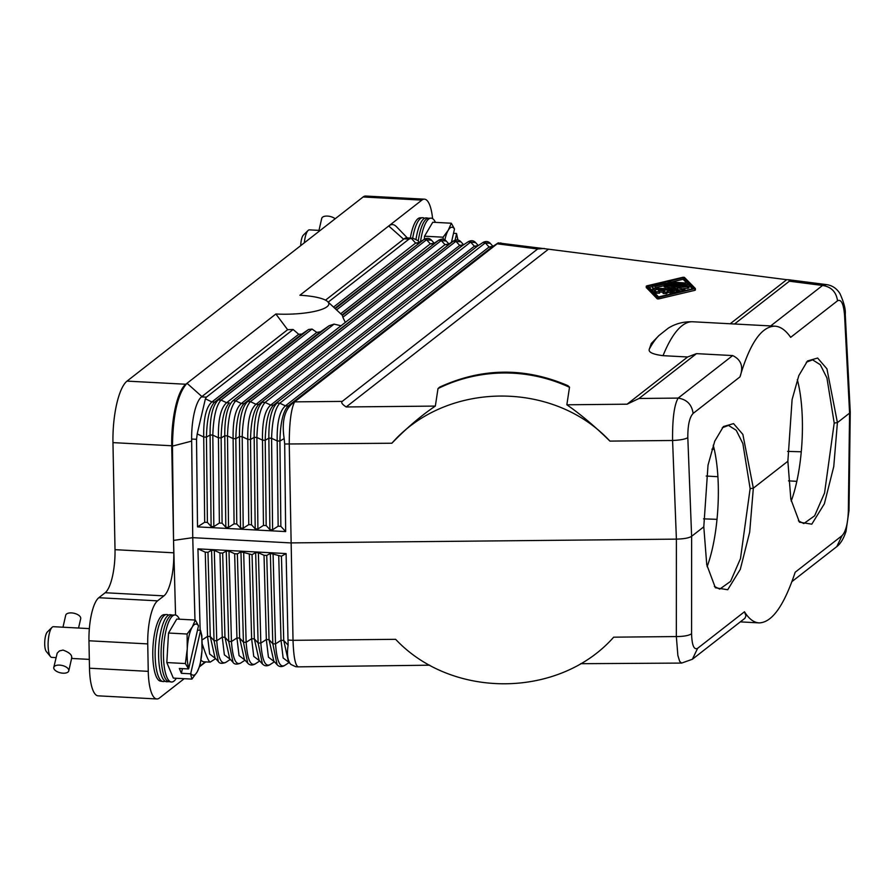 <?xml version="1.0" encoding="UTF-8"?>
<svg xmlns="http://www.w3.org/2000/svg" width="895" height="895" viewBox="0 0 895 895"><rect width="100%" height="100%" fill="white"/><g stroke="black" fill="none" stroke-linecap="round" stroke-linejoin="round"><path stroke-width="1.34" d="M410.313 238.092A33.305 9.632 -86.9 0 1 420.035 217.843L422.474 217.709A33.562 9.711 -86.9 0 1 424.476 218.335M418.245 241.001A33.305 9.632 -86.9 0 1 428.358 218.279L430.808 218.156A33.562 9.711 -86.9 0 1 435.473 222.385M166.481 614.529L164.031 614.664A33.305 9.632 93.1 0 0 152.967 646.895A33.305 9.632 93.1 0 0 160.473 681.14L162.901 681.531A33.562 9.711 -86.9 0 1 155.327 647.007A33.562 9.711 -86.9 0 1 166.481 614.529A33.562 9.711 -86.9 0 1 168.484 615.156M176.315 678.276A33.562 9.711 -86.9 0 1 171.225 681.979L168.808 681.587A33.305 9.632 -86.9 0 1 161.29 647.331A33.305 9.632 -86.9 0 1 172.355 615.111L174.805 614.977A33.562 9.711 -86.9 0 1 179.47 619.206M199.619 666.685L205.727 661.908M201.901 396.563L187.033 383.284L185.791 384.246A51.228 14.812 -86.9 0 0 171.728 445.766L173.787 552.808A35.867 10.371 93.1 0 1 163.953 595.869L105.174 592.736L98.797 597.715A35.867 10.371 -86.9 0 0 88.963 640.775L89.489 668.207L148.257 671.351A35.867 10.371 93.1 0 0 156.849 698.961A35.867 10.371 93.1 0 0 159.433 698.022L184.213 678.69M407.348 237.925L396.384 226.603C393.957 224.142 391.406 223.929 388.732 225.976L421.869 200.122A35.867 10.371 -86.9 0 1 424.454 199.171A35.867 10.371 -86.9 0 1 432.587 218.637M89.489 668.207A35.867 10.371 93.1 0 0 98.081 695.829L156.849 698.961M105.174 592.736A35.867 10.371 93.1 0 0 115.019 549.675L112.96 442.622A51.228 14.812 -86.9 0 1 127.023 381.113L363.101 196.978A35.867 10.371 -86.9 0 1 365.686 196.039L424.454 199.171M717.018 519.335L703.559 518.854M707.128 566.647A81.971 23.706 93.1 0 0 718.305 486.936A81.971 23.706 93.1 0 0 713.237 445.195M791.202 501.077A81.971 23.706 93.1 0 0 802.379 421.366A81.971 23.706 93.1 0 0 797.311 379.625M714.355 586.415L719.748 589.123L730.566 581.37L740.478 558.592L750.133 488.636L753.333 488.178L742.861 434.399L733.542 423.615L723.417 426.546L714.747 441.157L708.023 465.12L703.794 526.819L691.622 536.306C688.993 538.007 683.914 538.935 676.396 539.126L290.696 542.907L192.749 537.671L173.552 540.401L175.554 615.033M448.842 244.022L445.005 244.637L447.724 244.782L453.586 240.912C456.495 239.357 458.945 239.659 460.914 241.818L453.217 241.18L247.68 401.486L250.387 401.631L455.935 241.326L459.694 245.431L256.004 404.294L258.722 404.439C253.71 409.552 250.98 421.243 250.522 439.512L247.803 439.367C247.456 421.053 250.186 409.362 256.004 404.294L250.387 401.631C245.554 407.135 242.813 418.826 242.198 436.693L239.48 436.547C239.289 418.636 242.019 406.956 247.68 401.486L244.033 403.656L241.314 403.511L340.995 325.769L334.081 324.113L329.103 325.735L320.466 331.799L316.796 332.392L312.031 329.069L221.009 400.054L218.29 399.908L214.643 402.09L211.925 401.944L205.391 398.834L206.387 397.145L201.487 396.888A35.867 10.371 -86.9 0 0 191.631 437.912A35.867 10.371 -86.9 0 0 191.642 439.031L192.749 537.671L194.987 620.034M434.153 243.239L430.316 243.854L433.035 243.999L438.886 240.128C441.806 238.562 444.256 238.875 446.225 241.035L441.235 240.531L445.005 244.637L340.995 325.769M438.886 240.128L441.235 240.531L342.852 317.266L345.325 322.39M419.453 242.455L415.627 243.071L418.334 243.216L424.196 239.334C427.116 237.779 429.555 238.081 431.524 240.252L426.546 239.748L430.316 243.854L340.872 313.608M403.623 239.245L388.732 225.976L299.892 295.26A40.991 9.565 178.9 0 1 327.615 301.57A40.991 9.565 178.9 0 1 316.114 311.046A40.991 9.565 178.9 0 1 275.873 314L287.631 329.696M312.031 329.069L308.596 329.483L301.883 334.048L298.706 334.26L293.135 329.494A53.789 12.564 178.9 0 1 287.709 329.651L201.487 396.888M342.852 317.266L342.405 315.353L438.516 240.386L342.214 314.827M327.615 301.57L342.405 315.353M204.686 522.266L197.515 526.875L285.673 531.585L280.862 526.338L279.911 441.078L277.193 440.933L271.577 438.27L272.606 529.762L269.887 529.616L266.173 525.555L265.211 440.295L262.492 440.15L256.887 437.476L257.917 528.979L255.198 528.833L251.484 524.772L248.765 524.627L247.803 439.367L242.198 436.693L243.216 528.184L240.509 528.039L236.783 523.989L234.076 523.843L233.114 438.584L227.498 435.91L224.779 435.764L221.132 437.935L218.425 437.789L212.809 435.127L213.838 526.618L211.119 526.473L207.405 522.411L204.686 522.266L203.724 437.006L206.443 437.152C206.902 418.882 209.643 407.191 214.643 402.09L301.883 334.048M197.515 526.875L196.531 439.3L197.202 433.907L203.724 437.006C203.378 418.692 206.107 407.001 211.925 401.944L298.706 334.26M280.862 526.338L278.144 526.193L277.193 440.933C276.835 422.619 279.576 410.928 285.393 405.86L288.1 406.006C283.1 411.118 280.37 422.809 279.911 441.078L284.151 438.55L284.688 444.009L285.673 531.585M272.606 529.762L278.144 526.193M266.173 525.555L263.454 525.41L262.492 440.15C262.145 421.836 264.875 410.145 270.693 405.077L273.411 405.222C268.41 410.335 265.67 422.026 265.211 440.295L268.858 438.125C268.668 420.214 271.409 408.523 277.058 403.052L279.777 403.197L485.314 242.892L482.964 242.478C485.884 240.923 488.323 241.225 490.292 243.384L485.314 242.892L489.084 246.998L285.393 405.86L279.777 403.197C274.933 408.713 272.203 420.404 271.577 438.27L268.858 438.125L269.887 529.616M257.917 528.979L263.454 525.41M243.216 528.184L248.765 524.627M236.783 523.989L235.832 438.718L233.114 438.584C232.767 420.27 235.497 408.579 241.314 403.511L235.698 400.837C230.854 406.352 228.124 418.043 227.498 435.91L228.527 527.401L234.076 523.843M228.527 527.401L225.808 527.256L222.094 523.195L219.376 523.049L213.838 526.618M791.941 581.605L836.791 546.621L842.038 535.68L795.185 572.229C784.02 605.725 771.982 622.618 759.072 622.886C753.758 622.551 748.902 618.848 744.483 611.766L697.63 648.316L692.383 659.257L681.632 663.083L679.697 661.405L677.873 655.464L676.34 636.558L613.679 637.173C559.588 698.424 452.199 699.476 395.635 639.321L293.023 640.328L289.253 444.244C289.286 422.988 291.076 408.858 294.6 401.866L497.184 243.809L537.638 248.989L342.237 401.396C340.872 402.493 342.192 404.35 346.197 406.956L548.467 249.19L786.716 279.688L730.197 323.766M197.94 548.859L286.098 553.569L281.433 556.22L270.346 553.39L266.744 555.437L264.025 555.292L258.375 552.741L255.657 552.607L252.054 554.654L240.956 551.812L237.365 553.871L234.647 553.725L228.986 551.175L226.267 551.029L222.665 553.088L219.957 552.942L214.297 550.391L211.578 550.246L207.976 552.293L205.257 552.148L197.94 548.859L200.156 630.281M286.098 553.569L288.123 645.217C286.736 654.279 287.619 660.667 290.797 664.381L295.742 666.719L298.18 666.853L429.745 665.186M580.631 663.698L681.632 663.083M744.483 611.766L745.949 615.872L744.931 618.266L692.383 659.257M288.458 640.082L293.023 640.328C293.594 656.796 295.316 665.634 298.18 666.853M197.202 433.907L205.391 398.834M219.376 523.049L218.425 437.789C218.067 419.486 220.808 407.796 226.614 402.728L221.009 400.054C216.165 405.569 213.435 417.26 212.809 435.127L210.09 434.981C209.9 417.07 212.641 405.379 218.29 399.908L308.596 329.483M424.196 239.334L426.546 239.748L336.699 309.827M419.531 242.4L417.842 240.554L412.897 238.227L406.71 237.891A35.867 10.371 93.1 0 0 404.126 238.842L409.026 239.099L411.241 238.294L415.627 243.071L333.622 307.019M409.026 239.099L328.23 302.118M412.897 238.227L411.241 238.294M492.921 246.382L489.084 246.998L491.803 247.143L288.1 406.006L294.544 401.855M492.25 246.819L497.184 243.809M548.467 249.19L498.191 242.937M687.819 437.677L691.622 536.306L691.578 633.75C688.915 635.573 683.836 636.502 676.34 636.558L676.396 539.126L672.581 440.485C680.066 440.161 685.145 439.221 687.819 437.677C687.729 425.382 689.497 417.305 693.122 413.434C691.846 404.562 686.857 399.45 678.153 398.096C674.215 404.853 672.358 418.983 672.581 440.485L609.92 441.101C553.468 380.162 446.09 381.225 391.876 443.238L284.688 444.009M734.515 324.001L789.368 281.209L822.561 285.46C831.265 286.814 836.254 291.927 837.53 300.798C841.244 298.952 843.593 303.819 844.578 315.409L849.579 413.121L837.407 422.608L826.935 368.829L817.616 358.045L807.491 360.976L798.821 375.587L792.097 399.55L787.868 461.249L753.333 488.178L749.686 532.145L740.299 569.354L727.713 589.738L715.374 587.769L706.759 564.756L703.794 526.819M837.53 300.798L790.665 337.348C785.709 330.233 780.462 326.507 774.925 326.16L692.752 321.764C683.567 321.495 675.367 323.666 668.151 328.252L658.977 335.513A139.575 40.353 -86.9 0 0 649.345 349.05C648.069 352.127 652.634 354.342 663.05 355.673A148.57 42.96 -86.9 0 1 692.752 321.764M663.05 355.673L687.617 356.982L627.082 404.193L639.019 398.476L678.153 398.096L732.669 355.572C741.273 359.734 743.7 366.838 739.975 376.884C749.842 343.311 761.5 326.406 774.925 326.16M687.617 356.982L696.511 353.637L732.669 355.572M658.977 335.513L651.291 343.467L649.345 349.05M627.082 404.193L566.848 404.786L569.522 387.155L567.922 385.667C524.794 367.174 482.013 367.677 439.557 387.166L438.002 388.575A148.57 144.352 8.7 0 1 569.511 387.289M438.002 388.575L435.339 406.084L346.197 406.956M646.347 287.575L657.266 298.852L658.675 298.919L694.844 290.338L695.314 288.626M609.92 441.101C594.918 426.378 580.564 414.273 566.848 404.786M639.019 398.476L696.511 353.637M435.339 406.084C420.851 415.839 406.364 428.224 391.876 443.238M500.92 242.925L497.24 243.82M544.238 248.452L537.638 248.989M789.368 281.209L788.775 279.766L786.716 279.688M770.673 325.937L822.561 285.46L826.532 284.599L788.775 279.766M850.25 412.069L849.008 510.508L848.337 511.492L849.579 413.121L850.25 412.013L845.249 314.234L844.578 315.409M787.868 461.249L790.833 499.175L799.448 522.199L811.799 524.168L824.373 503.784L833.76 466.575L837.407 422.608L834.207 423.067L824.552 493.011L814.64 515.788L803.822 523.553L798.429 520.845M288.123 645.217L283.737 640.44L288.492 661.875L290.797 664.381M281.433 556.22L283.737 640.44L281.019 640.294L283.133 657.959L289.051 662.49M194.965 620.034L192.85 541.464M191.631 437.912L192.705 533.845M275.873 314L187.033 383.284C177.837 393.453 172.981 414.396 172.455 446.113L173.552 540.401M293.135 329.494L206.387 397.145M163.953 595.869L157.565 600.847A35.867 10.371 -86.9 0 0 147.731 643.908L148.257 671.351M200.995 660.051A35.867 10.371 93.1 0 0 203.982 661.819L210.157 662.143L215.639 658.619M226.267 551.029L228.728 641.402L224.969 637.296L222.251 637.15L224.365 654.827L230.283 659.346M211.578 550.246L214.039 640.619L216.758 640.764C218.056 657.814 221.143 664.951 226.043 662.199M215.594 658.563L209.665 654.044L207.55 636.367L210.269 636.513L214.039 640.619L218.346 661.55C219.51 663.531 221.949 663.833 225.674 662.468L230.339 659.402M222.665 553.088L224.969 637.296L229.724 658.731L233.036 662.345C234.199 664.314 236.638 664.616 240.363 663.251L245.029 660.186M228.986 551.175L231.447 641.547L228.728 641.402L233.036 662.345M207.976 552.293L210.269 636.513L215.035 657.948L218.346 661.55M202.169 643.751C206.018 655.464 208.669 661.595 210.157 662.143M266.744 555.437L269.037 639.656L266.33 639.511L260.837 643.125L258.118 642.979L254.348 638.873L251.629 638.728L246.136 642.33L243.429 642.185L239.659 638.09L236.94 637.945L231.447 641.547C232.745 658.597 235.844 665.746 240.733 662.982M234.647 553.725L236.94 637.945L239.054 655.61L244.984 660.13M237.365 553.871L239.659 638.09L244.413 659.525L247.725 663.128L243.429 642.185L240.956 551.812M252.054 554.654L254.348 638.873L259.114 660.309L262.414 663.911L258.118 642.979L255.657 552.607M249.336 554.508L251.629 638.728L253.744 656.393L259.673 660.913M258.375 552.741L260.837 643.125C262.123 660.163 265.222 667.312 270.122 664.549M274.407 661.752L269.753 664.817C266.833 666.372 264.394 666.07 262.414 663.911M264.025 555.292L266.33 639.511L268.433 657.176L274.362 661.707M269.037 639.656L273.803 661.092L277.114 664.694L272.807 643.762L269.037 639.656M278.725 556.075L281.019 640.294L275.526 643.908L272.807 643.762L270.346 553.39M273.065 553.535L275.526 643.908C276.823 660.957 279.911 668.095 284.811 665.343M289.107 662.535L284.442 665.6C281.522 667.167 279.083 666.865 277.114 664.694M243.675 551.958L246.136 642.33C247.434 659.38 250.533 666.529 255.422 663.766M259.718 660.969L255.064 664.034C252.144 665.589 249.694 665.287 247.725 663.128M404.126 238.842L325.511 300.161M646.816 285.863L682.974 277.271L684.395 277.349L695.348 288.537L658.653 297.431L657.232 297.353L646.313 286.243L646.816 285.863M647.98 286.131L683.064 277.797L693.647 288.57L658.563 296.905L647.98 286.131M649.177 287.351L652.41 286.579M666.025 283.346L668.162 282.842M671.765 281.981L683.086 279.296L683.064 277.797M683.086 279.296L692.473 288.85M685.044 286.031L685.022 285.192L687.237 284.767L686.029 284.409L665.578 283.323A3.412 0.794 -1.1 0 0 662.255 283.558L652.947 285.773L652.433 287.563L653.193 287.888M655.42 287.776L664.168 285.706M682.102 288.839L688.96 288.022L688.926 286.523L687.718 286.176L666.361 285.035L664.157 285.449L665.365 285.807L680.636 286.624L671.44 287.452L677.638 288.962L652.701 288.179L682.717 290.069L684.474 289.387L677.179 287.687L688.926 286.523M652.701 288.179L652.735 289.667L654.435 290.047M679.204 291.378L681.352 291.49M664.157 285.449L664.191 286.948L671.44 287.631M654.502 291.334L656.236 293.269L659.604 293.124L659.525 291.714M663.217 293.437L666.473 293.616L667.972 292.441L667.95 290.942L674.181 291.278L670.053 292.43L670.299 294.119M667.972 292.441L670.064 292.553M659.581 291.994L663.106 292.184M670.366 281.914L668.162 282.328L669.359 282.686L685.469 283.01L670.366 281.914M652.399 286.076L655.274 286.31L664.582 284.107L685.022 285.192M664.605 285.169L664.582 284.107M678.667 292.128L679.193 291.009L677.996 290.651L656.639 289.51L654.435 289.935L656.203 291.781L659.57 291.625L658.451 290.439L664.683 290.774L663.106 292.061L666.451 292.117L667.95 290.942M670.053 292.43L672.928 292.676L678.656 291.311M284.151 438.55C281.656 421.959 284.386 410.268 292.352 403.477M256.887 437.476L254.169 437.331C253.979 419.431 256.708 407.74 262.369 402.269L265.088 402.414L470.625 242.109L468.275 241.695C471.195 240.14 473.634 240.442 475.603 242.601L470.625 242.109L474.395 246.214L270.693 405.077L265.088 402.414C260.244 407.93 257.514 419.61 256.887 437.476M240.509 528.039L239.48 436.547L235.832 438.718C236.291 420.46 239.021 408.769 244.033 403.656L453.586 240.912M468.275 241.695L462.413 245.577L459.694 245.431L463.532 244.816M482.964 242.478L477.102 246.36L474.395 246.214L478.221 245.599M222.094 523.195L221.132 437.935C221.602 419.665 224.332 407.986 229.333 402.873L226.614 402.728L316.796 332.392M334.081 324.113L235.698 400.837L232.98 400.703L329.103 325.735M225.808 527.256L224.779 435.764C224.6 417.853 227.33 406.162 232.98 400.703L320.466 331.799M706.177 476.028L717.902 476.711M788.506 480.85L796.841 481.342M320.197 230.451L309.424 229.87A15.372 4.441 93.1 0 0 308.048 230.518A15.372 4.441 93.1 0 0 304.334 242.825M318.989 230.384L321.719 218.414A7.686 3.781 12.9 0 1 327.514 216.087A7.686 3.781 12.9 0 1 328.588 216.187A7.686 3.781 12.9 0 1 331.486 216.847A7.686 3.781 12.9 0 1 335.155 218.772M89.343 628.614L53.431 626.69A15.372 4.441 93.1 0 0 52.044 627.339A15.372 4.441 93.1 0 0 48.173 641.804A15.372 4.441 93.1 0 0 50.489 656.606A15.372 4.441 93.1 0 0 50.601 656.74A15.372 4.441 93.1 0 0 51.787 657.389L56.038 657.612M71.578 657.859C72.238 655.006 69.385 652.421 63.019 650.083L59.417 650.922L57.19 653.137L53.789 667.435A7.686 3.781 12.9 0 1 59.585 665.108A7.686 3.781 12.9 0 1 68.781 670.858A7.686 3.781 12.9 0 1 62.974 673.185A7.686 3.781 12.9 0 1 61.912 673.096A7.686 3.781 12.9 0 1 59.014 672.425A7.686 3.781 12.9 0 1 53.789 667.435M62.986 627.205L65.715 615.234A7.686 3.781 12.9 0 1 71.522 612.907A7.686 3.781 12.9 0 1 72.584 613.008A7.686 3.781 12.9 0 1 75.482 613.668A7.686 3.781 12.9 0 1 80.707 618.658L78.559 628.033M806.339 362.206L812.571 359.835L820.301 364.712L826.935 377.97L834.207 423.067M722.265 427.776L728.496 425.405L736.227 430.282L742.861 443.54L750.133 488.636M52.044 627.339L47.334 631.982A10.248 2.965 93.1 0 0 44.75 641.625A10.248 2.965 93.1 0 0 46.294 651.482A10.248 2.965 93.1 0 0 46.372 651.582M308.048 230.518L303.338 235.15A10.248 2.965 93.1 0 0 300.72 245.644M412.673 238.215A33.562 9.711 -86.9 0 1 422.474 217.709M428.66 218.268L426.535 217.921A33.562 9.711 93.1 0 0 416.007 239.099M444.86 239.894A25.619 7.406 -86.9 0 1 448.227 230.272L451.326 223.224L432.755 222.24L424.521 236.202L424.342 239.245M453.519 233.315L456.517 233.472L457.927 239.994M451.326 223.224L454.503 228.986L451.46 242.299M443.226 239.211L443.092 237.197L448.227 230.272A25.619 7.406 -86.9 0 1 454.503 228.986M455.096 240.162L456.539 233.841A25.619 7.406 -86.9 0 1 457.669 239.949M424.521 236.202L443.092 237.197M420.516 241.762A33.562 9.711 -86.9 0 1 430.808 218.156M164.948 681.117A33.562 9.711 -86.9 0 1 162.901 681.531M172.657 615.089L170.531 614.753A33.562 9.711 93.1 0 0 158.784 647.197A33.562 9.711 93.1 0 0 166.951 681.744L169.099 681.632M171.225 681.979A33.562 9.711 -86.9 0 1 163.651 647.454A33.562 9.711 -86.9 0 1 174.805 614.977M181.372 673.308L179.336 668.464L188.543 668.945L185.388 663.553L187.256 648.841A25.619 7.406 -86.9 0 1 192.224 627.093L195.323 620.045L176.751 619.06L168.517 633.034L166.817 662.557L173.328 678.108L191.91 679.104L190.568 673.801L181.372 673.308L182.446 668.621M197.515 630.136L200.514 630.304L201.845 635.607L202.001 650.419L200.133 665.13L197.034 672.167A25.619 7.406 -86.9 0 1 190.758 673.454L190.568 673.801M195.323 620.045L198.5 625.806L188.722 668.599A25.619 7.406 -86.9 0 1 187.256 648.841L187.1 634.018L192.224 627.093A25.619 7.406 -86.9 0 1 198.5 625.806M190.758 673.454L200.536 630.662A25.619 7.406 -86.9 0 1 202.001 650.419A25.619 7.406 -86.9 0 1 197.034 672.167L191.91 679.104M166.817 662.557L185.388 663.553M168.517 633.034L187.1 634.018M207.405 522.411L206.443 437.152L210.09 434.981L211.119 526.473M196.531 439.3L191.642 439.031M334.965 308.238L423.827 239.603L335.368 308.607M693.122 413.434L739.975 376.884M342.237 401.396L294.6 401.866M842.038 535.68C845.708 531.809 847.811 523.743 848.337 511.492M691.578 633.75C691.947 645.306 693.961 650.162 697.63 648.316M205.257 552.148L207.55 636.367L202.091 639.97M191.631 441.123L172.455 446.113M205.223 661.886L199.73 666.35M219.957 552.942L222.251 637.15L216.758 640.764L214.297 550.391M363.101 196.978L421.869 200.122M185.791 384.246L127.023 381.113M173.787 552.808L115.019 549.675M98.797 597.715L157.565 600.847M88.963 640.775L147.731 643.908M171.728 445.766L112.96 442.622M694.844 290.338L694.811 288.839M657.266 298.852L657.232 297.353M646.347 287.742L646.313 286.243M658.675 298.919L658.653 297.431M669.382 283.525L669.359 282.686M683.277 284.263L683.265 283.435M655.297 287.776L655.274 286.31M665.388 287.306L665.365 285.807M687.628 288.436L687.606 286.937M653.932 290.025L653.909 288.526M682.74 291.155L682.717 290.069M671.686 288.649L671.664 287.575M654.502 291.513L654.469 290.014M656.236 293.269L656.203 291.781M666.473 293.616L666.451 292.117M672.939 293.493L672.928 292.676M251.484 524.772L250.522 439.512L254.169 437.331L255.198 528.833M462.413 245.577L258.722 404.439L462.413 245.577M477.102 246.36L273.411 405.222L477.102 246.36M446.225 241.035L448.921 243.977M431.524 240.252L434.232 243.194M759.072 622.886L740.299 621.88M492.239 246.83L498.291 242.847M845.249 314.234C845.753 309.525 843.996 302.667 839.98 293.649C836.724 288.447 832.238 285.438 826.532 284.599M849.008 510.508L845.999 531.44C843.593 538.689 840.539 543.746 836.814 546.599M695.381 290.036L695.348 288.537M646.302 287.653L646.279 286.165M668.185 283.458L668.162 282.328M685.492 284.386L685.469 283.01M687.259 286.143L687.237 284.767M684.943 290.64L684.921 289.644M671.463 288.637L671.44 287.452M654.458 291.423L654.435 289.935M659.604 293.124L659.57 291.625M663.139 293.56L663.106 292.061M679.215 291.994L679.193 291.009M475.603 242.601L478.299 245.543M490.292 243.384L493 246.326M460.914 241.818L463.61 244.76M711.939 449.189L714.244 449.256M787.611 451.393L801.271 451.785M59.014 672.425A15.416 15.416 0 0 0 61.912 673.096M46.294 651.482L50.489 656.606M89.321 659.391L71.611 658.451M68.781 670.858L71.846 657.411M75.482 613.668A15.416 15.416 0 0 0 72.584 613.008M331.486 216.847A15.416 15.416 0 0 0 328.588 216.187"/></g></svg>
